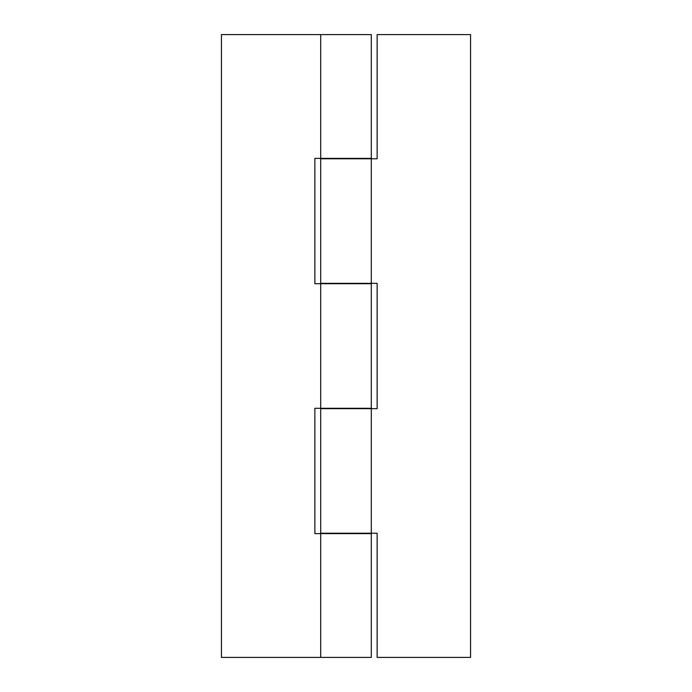 <?xml version="1.0" encoding="UTF-8"?>
<svg xmlns="http://www.w3.org/2000/svg" width="692" height="692" viewBox="0 0 692 692"><rect width="100%" height="100%" fill="white"/><g stroke="black" fill="none" stroke-linecap="round" stroke-linejoin="round"><path stroke-width="1.04" d="M320.699 158.381L371.301 158.381L371.301 34.6L320.699 34.6L320.699 158.381L371.301 158.381L371.301 34.6L221.44 34.6L320.699 34.6L320.699 158.381L314.86 158.381L314.86 283.72L314.86 158.381M314.86 408.28L314.86 533.618L314.86 408.28L320.699 408.28L320.699 283.72L320.699 408.28L371.301 408.28L371.301 283.72L314.86 283.72M320.699 533.618L371.301 533.618L371.301 657.4L320.699 657.4L320.699 533.618L320.699 657.4L371.301 657.4L371.301 533.618L314.86 533.618M320.699 283.72L371.301 283.72L371.301 408.28L320.699 408.28M320.699 657.4L221.44 657.4L221.44 34.6L221.44 657.4L320.699 657.4M371.301 533.229L371.301 408.669L320.699 408.669L320.699 533.229L371.301 533.229L371.301 408.669L320.699 408.669L320.699 533.229L377.14 533.229L377.14 657.4L377.14 533.229M371.301 283.331L371.301 158.771L320.699 158.771L320.699 283.331L371.301 283.331L371.301 158.771L320.699 158.771L320.699 283.331L377.14 283.331L377.14 408.669L377.14 283.331M470.56 657.4L377.14 657.4L470.56 657.4L470.56 34.6L377.14 34.6L470.56 34.6L470.56 657.4M371.301 408.669L377.14 408.669M371.301 158.771L377.14 158.771L377.14 34.6L377.14 158.771"/></g></svg>
